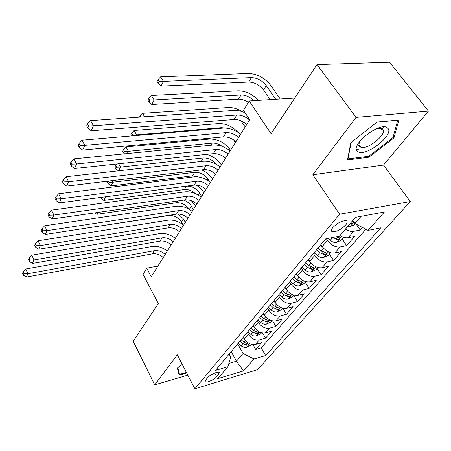 <?xml version="1.0" encoding="UTF-8"?>
<svg xmlns="http://www.w3.org/2000/svg" width="451" height="451" viewBox="0 0 451 451"><rect width="100%" height="100%" fill="white"/><g stroke="black" fill="none" stroke-linecap="round" stroke-linejoin="round"><path stroke-width="0.68" d="M356.955 146.101L359.396 145.419M332.877 227.496C331.22 229.576 330.955 230.963 332.088 231.656C336.057 232.158 340.567 229.965 345.618 225.066C347.366 222.924 347.631 221.497 346.424 220.793C342.382 220.364 337.867 222.602 332.877 227.496M428.45 111.126L389.523 62.176L317.008 64.561L356.025 117.384L312.836 174.762L339.614 214.236L410.292 201.558L383.53 165.049L428.45 111.126L356.025 117.384M339.614 214.236L194.877 388.824L257.504 369.64L410.292 201.558M194.877 388.824L177.299 354.841L154.71 384.85L187.808 375.159M154.71 384.85L133.214 341.322L158.301 303.546L143.006 274.253L146.716 268.198L151.215 276.739L249.691 119.769L243.478 110.343L249.211 100.996L271.079 133.721L317.008 64.561M243.416 337.055L244.448 338.881C247.424 343.29 251.094 345.145 255.458 344.44L261.58 342.709L255.694 349.429L252.983 344.654M247.3 332.426L248.343 334.259C251.348 338.69 255.046 340.561 259.432 339.862L265.577 338.143L262.612 333.018M265.577 338.143L271.682 331.169L265.504 332.872C261.09 333.548 257.352 331.654 254.296 327.189L253.231 325.346M263.429 313.174L264.523 315.04C267.668 319.562 271.474 321.501 275.933 320.853L282.174 319.19L275.832 326.434L272.579 320.909M274.033 300.529L275.161 302.418C278.397 306.996 282.27 308.974 286.78 308.36L293.077 306.736L286.486 314.262L282.89 308.275M285.06 287.372L286.222 289.283C289.553 293.917 293.5 295.946 298.06 295.366L304.419 293.787L297.559 301.618L293.77 295.428M296.538 273.678L297.745 275.606C301.172 280.302 305.192 282.377 309.803 281.836L316.224 280.302L309.082 288.46L305.169 282.196M308.501 259.404L309.747 261.36C313.282 266.107 317.38 268.238 322.042 267.736L328.514 266.265L321.078 274.755L317.03 268.424M320.977 244.521L322.262 246.494C325.91 251.308 330.093 253.49 334.805 253.034L341.334 251.624L333.582 260.481L329.393 254.076M339.964 235.523C342.923 237.395 345.641 238.117 348.121 237.694L354.712 236.347L346.616 245.592L342.286 239.115M216.655 376.703L218.684 374.319L219.259 372.526C218.38 370.953 209.991 374.634 207.68 377.617L205.679 380.013L205.126 381.726C205.983 383.311 214.304 379.68 216.655 376.703L214.699 373.039M231.188 351.645L236.454 361.183L243.072 353.494L254.02 358.996L265.645 355.557L380.729 227.856L368.072 230.399L384.365 212.021L355.456 217.376L339.428 236.144L325.678 238.906L215.471 370.401L227.907 366.719L230.72 357.051L229.108 354.125M254.02 358.996L243.489 370.869L217.67 378.71L227.907 366.719M326.366 238.765L327.42 240.372L322.262 246.494M313.428 253.524L314.691 255.486L309.747 261.36M301.262 268.035L302.486 269.98L297.745 275.606M289.593 281.96L290.777 283.882L286.222 289.283M278.391 295.332L279.53 297.226L275.161 302.418M267.623 308.174L268.728 310.051L264.523 315.04M257.267 320.531L258.338 322.386L254.296 327.189M255.694 349.429L261.225 347.839L365.879 229.243M345.404 229.153C348.386 231.042 351.126 231.78 353.618 231.363L360.225 230.049L362.491 227.462M346.616 245.592L340.065 246.979C335.33 247.407 331.119 245.209 327.42 240.372M333.582 260.481L327.082 261.93C322.403 262.414 318.271 260.266 314.691 255.486M321.078 274.755L314.64 276.266C310.006 276.79 305.958 274.693 302.486 269.98M309.082 288.46L302.7 290.016C298.122 290.585 294.142 288.539 290.777 283.882M297.559 301.618L291.239 303.224C286.706 303.827 282.805 301.826 279.53 297.226M286.486 314.262L280.223 315.914C275.741 316.551 271.908 314.595 268.728 310.051M275.832 326.434L269.63 328.119C265.194 328.785 261.433 326.874 258.338 322.386M237.7 343.876L243.072 353.494M294.734 98.104L249.211 100.996M157.951 266.005L146.716 268.198M228.871 363.405L236.454 361.183L243.489 370.869M352.851 220.432L354.943 223.487L361.099 216.333M261.225 347.839L265.645 355.557M360.225 230.049L356.172 224.13M368.072 230.399L354.943 223.487M182.255 364.431L177.344 368.05L179.148 375.136L186.663 372.949M312.836 174.762L383.53 165.049M377.132 122.041L350.827 142.668L347.484 159.942L368.867 157.219L393.954 137.888L398.859 120.022L377.132 122.041M381.298 130.012L382.217 128.806M382.279 128.721L383.468 126.917M356.532 149.422L358.72 149.163M393.187 136.873L393.954 137.888M368.236 156.356L368.867 157.219M163.251 257.555C159.863 254.567 156.221 253.332 152.32 253.862L26.389 277.083L27.877 273.723L23.976 273.825L23.136 271.93L22.55 273.278L23.39 275.172L23.976 273.825M165.207 254.437C161.802 251.438 158.149 250.198 154.236 250.717L27.877 273.723L25.763 268.993L151.964 246.5C157.281 245.761 162.388 247.3 167.287 251.122M25.763 268.993L23.136 271.93M23.39 275.172L26.389 277.083M244.448 338.887L242.948 337.613M251.562 344.412L250.812 345.286L246.494 347.349C244.679 347.738 242.869 347.208 241.071 345.754L238.184 343.296M186.861 217.275L187.678 218.617M239.988 341.148L242.88 343.617L246.928 345.348L248.743 344.181L244.03 342.258L241.127 339.783M182.88 224.575L181.454 222.061C178.28 217.399 174.058 215.223 168.781 215.533L90.234 227.501M185.338 222.349L183.394 218.938L178.331 214.045M183.907 367.621L184.809 369.363M186.381 372.402L179.492 374.403L177.801 367.712M178.438 372.357L179.492 374.403M357.682 151.367C364.662 158.075 395.273 134.499 387.635 128.084C380.977 120.502 348.775 145.769 357.682 151.367M360.637 140.21C358.725 143.238 358.483 145.397 359.892 146.676L360.62 147.105C367.238 150.583 388.131 133.507 382.527 129.054L381.512 128.45L376.591 128.648M359.019 145.47L356.983 146.017M376.963 122.176L397.72 120.242L393.007 137.549L368.687 156.3L347.969 158.921L351.171 142.398M347.744 158.605L347.969 158.921M171.183 244.91C167.727 241.877 164.029 240.608 160.082 241.11L32.433 263.446L33.983 259.951L30.003 260.058L29.135 258.141L28.526 259.545L29.388 261.462L30.003 260.058M173.212 241.68C169.739 238.635 166.024 237.356 162.067 237.846L33.983 259.951L31.807 255.165L159.733 233.584C165.111 232.891 170.298 234.481 175.292 238.365M31.807 255.165L29.135 258.141M29.388 261.462L32.433 263.446M179.408 231.797C175.884 228.719 172.124 227.417 168.127 227.885L38.724 249.251L40.336 245.609L36.277 245.722L35.381 243.782L34.75 245.248L35.635 247.182L36.277 245.722M181.516 228.443C177.97 225.353 174.193 224.04 170.185 224.497L40.336 245.609L38.098 240.772L167.783 220.195C173.229 219.547 178.5 221.193 183.591 225.134M38.098 240.772L35.381 243.782M35.635 247.182L38.724 249.251M187.949 218.194C184.346 215.065 180.524 213.723 176.482 214.152L45.28 234.452L46.966 230.658L42.811 230.782L41.892 228.82L41.233 230.348L42.146 232.304L42.811 230.782M190.13 214.71C186.511 211.575 182.678 210.217 178.619 210.64L46.966 230.658L44.655 225.771L176.144 206.299C181.657 205.695 187.007 207.398 192.205 211.406M44.655 225.771L41.892 228.82M42.146 232.304L45.28 234.452M196.811 204.061C193.135 200.892 189.251 199.5 185.152 199.894L52.119 219.028L53.878 215.065L49.633 215.195L48.685 213.216L47.992 214.806L48.939 216.784L49.633 215.195M199.083 200.441C195.384 197.262 191.483 195.864 187.374 196.247L53.878 215.065L51.493 210.127L184.831 191.867C190.407 191.314 195.847 193.079 201.146 197.149M51.493 210.127L48.685 213.216M48.939 216.784L52.119 219.028M254.341 327.268L252.752 325.921M261.557 332.81L260.644 333.875L256.258 335.967C254.42 336.345 252.583 335.792 250.745 334.321L247.802 331.818M191.365 200.712L195.661 205.898M249.674 329.591L252.628 332.099L256.743 333.875L258.598 332.658L253.823 330.684L250.857 328.176M193.321 209.625L191.325 206.186C189.6 203.378 187.058 201.355 183.698 200.109M189.29 209.371C186.032 204.692 181.747 202.482 176.437 202.753L96.847 214.304L97.766 212.46M94.913 212.872L96.847 214.304M264.619 315.204L262.927 313.778M271.942 320.762L270.848 322.025L266.394 324.145C264.54 324.511 262.674 323.942 260.796 322.448L257.792 319.906M196.022 185.006C199.359 186.979 201.924 189.443 203.722 192.391L203.92 192.729M259.731 317.589L262.747 320.137L266.936 321.958L268.83 320.689L263.987 318.671L260.966 316.117M201.586 196.45L199.539 192.977C196.185 188.214 191.805 185.936 186.393 186.139L105.602 196.828L103.815 200.385L184.363 189.521L186.393 186.139M195.26 193.58C191.867 190.547 188.23 189.195 184.363 189.521M100.669 197.448L101.154 198.372L101.684 197.312M105.585 196.794L105.269 196.839M101.154 198.372L103.815 200.385M275.313 302.666L273.509 301.155M282.732 308.236L281.452 309.719L276.92 311.867C275.048 312.216 273.154 311.63 271.237 310.108L268.165 307.526M201.665 169.892C206.293 171.944 209.828 174.892 212.269 178.754L212.477 179.092M270.183 305.118L273.267 307.712L277.528 309.572C278.887 309.33 279.535 308.89 279.462 308.247L274.558 306.184L271.463 303.591M209.394 181.533L208.041 179.295C204.607 174.486 200.148 172.164 194.674 172.31L112.908 182.238L111.053 185.942L192.577 175.817L194.674 172.31M199.393 177.102L192.577 175.817M107.924 181.15L107.439 182.119L108.358 183.85L109.097 182.367L108.415 181.088M112.057 180.654L112.908 182.238L109.097 182.367M108.358 183.85L111.053 185.942M286.447 289.638L284.513 288.026M293.962 295.202L292.479 296.921L287.873 299.092C285.979 299.436 284.051 298.827 282.095 297.277L278.955 294.655M206.473 154.36C212.799 156.052 217.686 159.468 221.131 164.615L221.345 164.953M281.052 292.152L284.209 294.785L288.544 296.696C289.954 296.442 290.607 295.98 290.517 295.309L285.551 293.195L282.388 290.557M216.407 164.429C212.793 159.981 208.413 157.833 203.266 157.98L120.496 167.079L118.636 170.799M114.904 167.011L115.845 168.759L116.612 167.214L115.665 165.472L114.904 167.011M118.686 163.764L120.496 167.079L116.612 167.214M117.029 163.944L115.665 165.472M115.845 168.759L118.444 170.822M206.022 189.381C202.268 186.162 198.316 184.724 194.172 185.079L59.256 202.922L61.094 198.784L56.753 198.925L55.772 196.924L55.05 198.587L56.025 200.582L56.753 198.925M208.379 185.615C204.602 182.384 200.639 180.941 196.478 181.285L61.094 198.784L58.63 193.795L193.857 176.86C199.5 176.369 205.03 178.196 210.442 182.334M58.63 193.795L55.772 196.924M56.025 200.582L59.256 202.922M298.049 276.08L295.969 274.355M305.654 281.638L303.951 283.606L299.267 285.804C297.356 286.131 295.394 285.506 293.392 283.927L290.185 281.261M222.264 146.423C218.904 143.999 215.539 142.894 212.173 143.108L128.394 151.316L125.947 146.919L209.642 139.038C218.019 139.009 224.914 142.646 230.326 149.946L230.54 150.29M292.366 278.65L295.591 281.328L300.005 283.296C301.465 283.031 302.142 282.546 302.023 281.841L296.989 279.676L293.753 276.993M297.722 280.229L293.725 277.032M124.425 151.457L123.45 149.693L122.661 151.299L123.63 153.058L124.425 151.457L128.394 151.316L127.272 153.56M125.947 146.919L123.45 149.693M123.63 153.058L124.572 153.825M215.601 174.109C211.761 170.839 207.742 169.362 203.548 169.666L66.714 186.094L68.631 181.77L64.194 181.922L63.179 179.898L62.424 181.635L63.433 183.653L64.194 181.922M218.059 170.196C214.191 166.915 210.16 165.421 205.949 165.72L68.631 181.77L66.094 176.724L203.243 161.255C208.96 160.827 214.58 162.721 220.105 166.926M66.094 176.724L63.179 179.898M63.433 183.653L66.714 186.094M310.158 261.963L307.903 260.114M317.837 267.494L315.897 269.743L311.134 271.964C309.2 272.274 307.21 271.626 305.164 270.019L301.877 267.308M304.154 264.59L307.452 267.313L311.945 269.332C313.462 269.055 314.15 268.548 314.009 267.804L308.912 265.594L305.598 262.865M311.945 269.332L310.136 266.479L305.507 262.972M235.377 142.584L233.68 139.923M225.365 128.045L221.418 127.672L136.614 134.9L136.298 135.537M132.149 135.892L132.566 135.052L131.557 133.276L130.734 134.95L131.309 135.965M132.566 135.052L136.614 134.9L134.088 130.474L218.814 123.568C225.962 123.456 232.395 126.398 238.1 132.391M134.088 130.474L131.557 133.276M225.573 158.216C221.644 154.896 217.557 153.368 213.306 153.628L74.516 168.499L76.523 163.972L71.98 164.13L70.931 162.089L70.142 163.905L71.185 165.945L71.98 164.13M228.127 154.141C224.175 150.809 220.071 149.264 215.809 149.512L76.523 163.972L73.891 158.876L213.013 145.013C218.803 144.653 224.519 146.614 230.162 150.893M73.891 158.876L70.931 162.089M71.185 165.945L74.516 168.499M322.798 247.261L320.357 245.259M330.544 252.752L328.351 255.289L323.502 257.544C321.546 257.831 319.522 257.16 317.431 255.525L314.065 252.763M316.439 249.933L319.821 252.701L324.399 254.776C325.972 254.488 326.676 253.952 326.501 253.174L321.337 250.908L317.949 248.129M324.399 254.776L322.521 251.895L317.786 248.321M245.22 126.9L240.631 120.642M140.515 117.057L140.002 116.172L139.528 117.13M144.574 116.77L142.572 113.336L228.341 107.501C232.834 107.31 237.48 108.708 242.266 111.707M142.572 113.336L140.002 116.172M235.958 141.665C231.932 138.294 227.778 136.709 223.476 136.912L82.68 150.076L84.782 145.335L80.126 145.504L79.043 143.441L78.215 145.346L79.297 147.404L80.126 145.504M238.618 137.42C234.576 134.032 230.399 132.436 226.086 132.628L84.782 145.335L82.059 140.188L223.194 128.09C229.052 127.802 234.87 129.837 240.642 134.195M82.059 140.188L79.043 143.441M79.297 147.404L82.68 150.076M343.803 237.356L341.339 240.214L336.401 242.497C334.433 242.762 332.37 242.069 330.228 240.406L327.854 238.466M332.759 237.485L337.387 239.588C339.028 239.284 339.744 238.72 339.541 237.902L336.158 236.803M248.354 102.388C244.972 100.15 241.68 99.09 238.483 99.197L151.84 104.508L154.107 99.975L149.879 100.145L148.802 98.341L147.905 100.161L148.977 101.96L149.879 100.145M253.913 100.697C249.927 96.88 245.626 94.969 241.014 94.969L154.107 99.975L151.418 95.477L238.246 90.803C245.722 90.905 252.464 94.101 258.462 100.404M151.418 95.477L148.802 98.341M148.977 101.96L151.84 104.508M246.782 124.408C242.666 120.981 238.427 119.34 234.075 119.487L91.237 130.767L93.442 125.795L88.672 125.976L87.55 123.895L86.682 125.891L87.798 127.971L88.672 125.976M249.561 119.977C245.417 116.538 241.167 114.887 236.798 115.016L93.442 125.795L90.623 120.597L233.815 110.439C237.339 110.23 241.116 111.036 245.135 112.857M90.623 120.597L87.55 123.895M87.798 127.971L91.237 130.767M355.501 223.781L354.903 224.474L349.875 226.785L347.541 226.65M275.708 99.31L266.282 85.628C262.24 80.554 257.279 77.888 251.404 77.623L163.425 81.377L160.646 76.839L248.546 73.434C257.324 73.851 264.737 77.843 270.78 85.402L280.212 99.023M350.162 223.578L350.951 223.73C352.659 223.403 353.398 222.811 353.156 221.948L351.831 221.627M270.2 99.66L263.576 89.98C259.562 84.918 254.623 82.268 248.772 82.026L161.058 86.102L163.425 81.377L159.102 81.552L157.991 79.737L157.055 81.631L158.16 83.452L159.102 81.552M160.646 76.839L157.991 79.737M158.16 83.452L161.058 86.102M248.343 334.259L244.448 338.881M259.432 339.862L255.458 344.44M353.618 231.363L348.121 237.694M340.065 246.979L334.805 253.034M327.082 261.93L322.042 267.736M314.64 276.266L309.803 281.836M302.7 290.016L298.06 295.366M291.239 303.224L286.78 308.36M280.223 315.914L275.933 320.853M269.63 328.119L265.504 332.872M217.562 372.222L218.684 374.319M152.32 253.862L154.236 250.717M246.601 347.298L249.668 343.724M244.03 342.258L245.541 340.477M241.071 345.754L242.88 343.617M181.454 222.061L183.394 218.938M245.834 343.414L246.928 345.348M160.082 241.11L162.067 237.846M168.127 227.885L170.185 224.497M176.482 214.152L178.619 210.64M185.152 199.894L187.374 196.247M256.365 335.916L259.635 332.105M253.823 330.684L255.418 328.802M250.745 334.321L252.628 332.099M189.33 209.394L191.325 206.186M176.437 202.753L177.485 200.999M255.565 331.818L256.743 333.875M266.502 324.094L269.986 320.035M263.987 318.671L265.678 316.675M260.796 322.448L262.747 320.137M198.215 195.103L199.539 192.977M265.656 319.77L266.936 321.958M277.038 311.81L280.742 307.486M274.558 306.184L276.345 304.07M271.237 310.108L273.267 307.712M207.449 180.253L208.041 179.295M276.136 307.244L277.528 309.572M287.986 299.041L291.938 294.435M285.551 293.195L287.445 290.957M282.095 297.277L284.209 294.785M201.157 161.492L203.266 157.98M287.022 294.204L288.544 296.696M194.172 185.079L196.478 181.285M299.385 285.754L303.596 280.843M296.989 279.676L299.002 277.303M293.392 283.927L295.591 281.328M210.905 145.222L212.173 143.108M298.342 280.618L300.005 283.296M203.548 169.666L205.949 165.72M311.252 271.914L315.739 266.676M308.912 265.594L311.043 263.074M305.164 270.019L307.452 267.313M221.063 128.27L221.418 127.672M213.306 153.628L215.809 149.512M323.621 257.487L328.407 251.906M321.337 250.908L323.598 248.236M317.431 255.525L319.821 252.701M242.863 123.292L243.608 122.103M223.476 136.912L226.086 132.628M336.525 242.441L341.632 236.482M330.228 240.406L332.686 237.502M238.483 99.197L241.014 94.969M335.606 236.916L337.387 239.588M234.075 119.487L236.798 115.016M350.004 226.723L353.984 222.084M263.576 89.98L266.282 85.628M248.772 82.026L251.404 77.623M350.545 223.132L350.951 223.73M331.395 230.613L332.088 231.656M358.996 144.867L360.62 147.105M380.661 127.317L381.512 128.45"/></g></svg>
